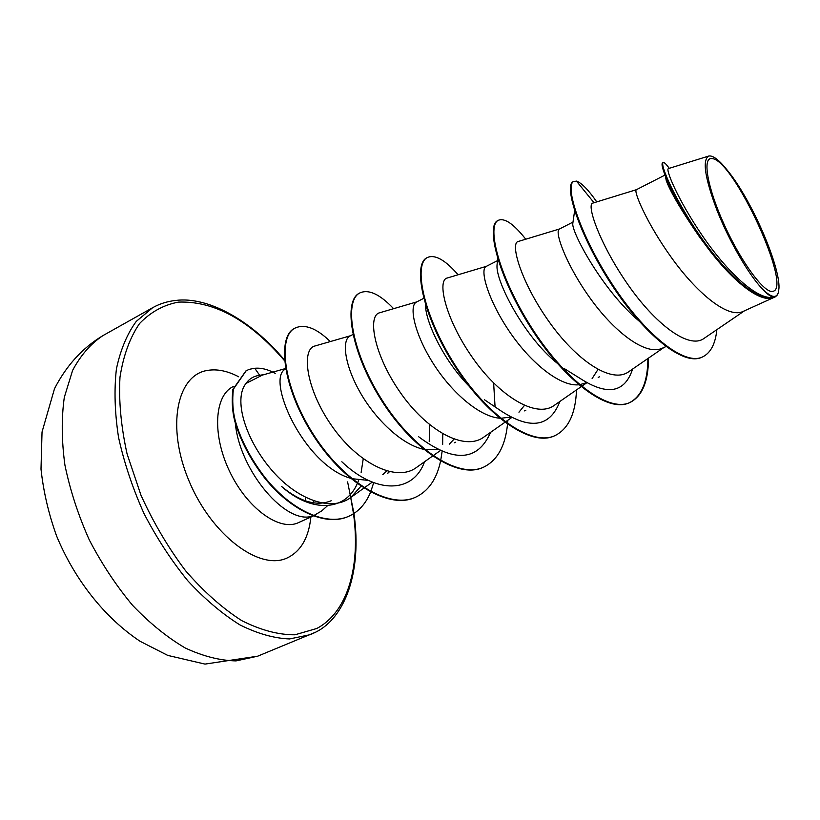 <?xml version="1.0" encoding="UTF-8"?>
<svg xmlns="http://www.w3.org/2000/svg" width="820" height="820" viewBox="0 0 820 820"><rect width="100%" height="100%" fill="white"/><g stroke="black" fill="none" stroke-linecap="round" stroke-linejoin="round"><path stroke-width="1.23" d="M711.903 158.598C733.223 158.783 792.95 288.302 772.881 291.315C764.855 293.99 741.782 263.148 724.665 225.643C707.424 188.159 701.981 156.938 711.903 158.598M313.63 515.657L321.717 510.911L327.6 505.653M264.542 374.473L257.849 375.621C252.837 376.626 248.911 379.229 246.041 383.422L262.492 375.058L285.575 368.518M778.17 293.119L776.755 295.815L773.311 297.496C757.987 302.293 727.073 274.823 700.885 237.144C674.614 199.557 659.608 163.826 663.216 162.575C664.19 162.135 666.199 164.051 669.233 168.325M775.505 296.737L742.202 311.836C726.653 317.965 696.026 292.053 671.272 257.357C646.396 222.702 633.194 190.691 636.371 189.707L664.835 175.162M665.922 346.593L661.391 348.603C644.469 355.367 613.145 330.839 589.272 296.973C565.267 263.148 554.279 231.025 559.353 229.057L572.995 222.087M599.42 376.841L598.18 377.354M597.964 369.502L592.112 378.594M586.7 382.632L579.637 384.713M525.825 410.328L524.503 410.881M524.39 405.48L518.957 412.214M455.735 442.205L454.341 442.79M454.013 439.202L449.268 444.163M388.916 472.607L387.47 473.222M386.722 471.018L382.796 474.585M700.178 237.503L700.567 238.487C682.209 211.909 670.791 192.659 666.301 180.748L665.358 176.003C671.447 191.685 683.05 212.185 700.178 237.503C727.473 277.098 760.191 305.214 774.592 297.106M638.954 320.958C602.249 290.085 571.294 231.64 572.811 223.604M557.098 363.147C523.949 336.589 495.516 280.942 497.033 265.362M578.736 384.805C559.148 386.671 528.91 361.148 508.154 329.619C487.264 298.111 479.782 269.247 486.127 266.459L497.494 260.657M469.204 386.292C443.271 360.185 425.119 320.774 425.529 304.753M510.686 417.072L500.702 418.292M499.636 418.21C478.46 416.478 449.842 390.75 431.853 361.282C413.751 331.813 409.047 305.501 416.427 302.067L423.725 298.337M437.972 449.596L424.801 449.544M423.561 449.288C401.554 444.563 375.027 419.051 359.662 391.529C344.205 363.988 341.817 339.941 350.007 335.995L352.959 334.488M368.334 480.397L351.76 478.675M350.345 478.224C303.297 464.612 265.249 378.102 285.657 368.969M668.433 168.612C665.153 168.807 677.781 199.721 702.402 235.74C726.971 271.768 757.659 300.899 773.66 297.209C770.615 296.85 766.454 293.662 761.165 287.656C747.686 272.988 728.755 240.178 716.926 210.125C704.872 177.991 702.145 159.962 708.767 156.036C713.154 155.226 719.673 160.382 728.324 171.503C751.448 199.957 779.779 264.921 779 287.892L778.467 292.166C776.458 299.064 770.697 297.558 761.165 287.656M594.028 202.724L576.439 181.097L573.108 181.732C563.873 185.556 578.807 234.315 611.115 283.894C643.29 333.617 683.234 366.663 701.961 357.192L702.637 356.895C710.694 352.907 715.429 343.826 716.854 329.65M700.68 238.651L700.403 237.831M663.216 162.575L662.55 162.924C661.34 163.631 662.273 167.987 665.358 176.003M573.744 181.394C564.529 185.207 579.494 233.966 611.812 283.566C643.987 333.299 683.931 366.356 702.637 356.895M702.043 240.496L701.817 239.819M636.402 189.686L592.85 203.093C586.136 204.047 599.194 242.874 626.921 283.177C654.616 323.623 688.923 349.925 704.114 338.353L744.355 310.903M246.041 383.422C233.341 398.868 244.975 438.31 270.59 468.794C296.133 499.431 331.157 512.438 350.847 497.443L360.933 486.25M315.054 345.968C301.329 348.756 305.47 388.055 331.352 425.252C356.946 462.623 396.193 483.144 416.806 467.236L432.55 456.084M416.775 301.883L379.701 312.758C367.288 315.392 373.694 354.383 400.109 392.226C426.297 430.254 464.468 451.871 484.056 436.927L504.864 422.331M447.259 278.011C436.752 280.04 445.342 318.898 472.371 357.448C499.031 395.957 536.423 419.215 554.658 405.09L581.062 386.743M559.455 228.995L518.25 241.48C509.825 242.915 520.854 281.68 548.365 320.722C575.927 360.175 611.73 384.58 628.889 371.614L663.913 347.506M235.289 423.007C239.676 471.408 286.774 526.132 312.973 515.852M331.178 500.764C316.674 506.627 300.099 501.83 281.455 486.383C310.944 512.705 345.179 511.885 357.243 483.646M632.589 369.072C624.84 392.749 607.518 395.968 580.601 378.737L564.621 368.805M559.855 401.482C549.769 427.814 529.207 430.326 498.181 409.016L484.507 399.781M493.63 383.001L495.044 406.474M490.585 432.345C477.793 461.506 453.839 462.992 418.712 436.793M429.639 424.739L429.229 441.519M424.545 461.752C413.249 493.445 376.185 494.583 341.837 461.773M363.229 458.862L361.138 472.381M358.699 480.233L357.479 483.144M647.902 358.524C647.739 381.782 641.568 396.511 629.401 402.722C607.138 413.639 562.848 378.635 530.314 326.985C497.576 275.428 485.963 225.654 497.771 220.6L498.078 220.447M554.771 435.707L554.463 435.84C530.366 447.515 485.061 414.377 453.562 364.018C421.839 313.752 412.921 264.019 426.912 257.767L427.497 257.459C435.092 254.241 445.291 260.001 458.103 274.761M483.441 467.226L483.154 467.359C457.416 479.71 411.25 448.325 380.726 399.176C349.945 350.14 343.457 300.51 359.437 293.16L359.98 292.873C368.774 289.029 379.978 294.298 393.61 308.679M415.463 497.268L415.186 497.391C388.219 510.224 341.899 481.145 312.236 433.749C282.387 386.691 276.924 336.2 294.739 328.277L295.261 328C304.917 323.736 316.602 328.256 330.306 341.561M348.664 516.323L348.397 516.436C325.622 526.891 290.69 510.327 265.034 478.48C250.387 459.569 240.28 440.371 234.704 420.896C232.234 411.117 231.629 400.631 232.87 389.418L245.928 370.906M576.439 181.097C581.616 182.901 588.391 189.83 596.755 201.884M648.518 358.104C648.384 381.433 642.224 396.214 630.047 402.446C607.794 413.352 563.514 378.327 530.97 326.667C498.232 275.1 486.588 225.326 498.375 220.283C504.689 217.71 513.812 224.024 525.743 239.204M576.501 389.92C575.609 413.587 568.465 428.809 555.078 435.574C530.991 447.238 485.696 414.09 454.188 363.711C422.454 313.435 413.505 263.712 427.497 257.459M507.846 420.229L507.58 423.581M507.518 424.258C505.304 446.09 497.371 460.368 483.728 467.103C458.011 479.454 411.855 448.048 381.32 398.889C350.529 349.843 344.021 300.212 359.98 292.873M442.759 433.913L442.656 444.512M442.103 451.502L440.678 460.584M440.565 461.127C436.742 479.064 428.46 491.067 415.74 497.145C388.782 509.968 342.473 480.889 312.799 433.483C282.941 386.404 277.457 335.923 295.261 328M373.684 482.683L370.784 491.651M370.599 492.113C365.833 503.705 358.606 511.731 348.92 516.21C326.155 526.655 291.223 510.081 265.567 478.224C250.92 459.303 240.813 440.114 235.227 420.639C232.757 410.861 232.142 400.365 233.382 389.162L246.174 370.773C248.573 369.984 246.84 369.584 254.753 368.282L259.673 375.293M275.212 373.346C267.925 369.369 261.108 367.688 254.753 368.282M353.512 513.75C360.605 565.615 348.192 611.915 316.776 628.489L294.954 634.793C278.441 634.885 260.688 630.16 241.715 620.617C222.466 608.276 203.749 591.65 185.586 570.761C168.295 547.822 153.432 522.658 140.989 495.259L127.049 453.798C121.001 426.267 118.644 400.724 119.986 377.159C123.4 355.439 129.929 337.563 139.564 323.531C150.654 312.02 163.631 304.876 178.483 302.108C214.43 300.807 249.782 320.353 284.55 360.728M350.191 494.521L353.502 513.648M313.291 515.964L297.547 523.047C278.503 531.011 246.564 507.59 229.395 470.936C211.98 434.395 214.481 395.599 233.023 386.651L233.7 386.302M310.872 517.061C308.73 537.848 300.755 551.511 286.938 558.072C259.51 570.935 211.57 535.296 189.03 480.971C166.081 426.769 176.894 374.924 207.429 370.425C217.136 368.795 227.54 370.917 238.651 376.78M313.875 500.979L313.414 502.855M315.608 632.21L310.452 634.629L289.532 638.944C274.003 638.319 257.48 633.634 239.952 624.912C222.189 613.842 204.774 599.102 187.729 580.703C171.308 560.49 156.712 538.063 143.951 513.443C132.614 488.115 124.138 462.746 118.531 437.316C114.738 412.521 114.031 389.715 116.419 368.928C120.489 349.771 127.11 333.924 136.274 321.378L152.674 307.684L102.971 335.585C90.764 343.683 80.647 355.296 72.601 370.404L64.308 397.331C61.387 418.015 61.582 440.586 64.913 465.063C70.089 490.114 78.197 515.042 89.257 539.837C101.793 563.914 116.255 585.767 132.645 605.406C149.732 623.241 167.28 637.447 185.289 648.025C203.114 656.297 220.016 660.592 236.006 660.899L257.685 656.184L315.792 632.117C344.728 617.901 362.337 572.339 353.943 513.474M353.922 513.371L347.608 481.904M284.489 360.011C249.587 318.416 206.548 296.481 175.941 300.417C167.516 301.299 159.756 303.718 152.674 307.684M315.936 514.775L313.824 515.729M668.423 168.582L708.767 156.036M350.847 497.443L363.834 488.156M364.285 487.828L372.27 482.129M315.054 345.958L350.519 335.739M433.032 455.746L440.207 450.662M505.376 421.962L511.649 417.575M447.259 278L486.342 266.346M581.616 386.363L586.853 382.714M497.709 258.618L496.992 265.352M630.047 402.446L629.401 402.722M498.375 220.283L497.771 220.6M555.078 435.574L554.463 435.84M483.728 467.103L483.154 467.359M415.74 497.145L415.186 497.391M348.92 516.21L348.397 516.436M305.399 500.835L305.45 497.422M572.77 223.593L574.635 210.73M102.971 335.585C82.564 347.823 66.41 365.525 54.509 388.68L42.035 431.986L41 469.122C43.419 491.498 48.605 513.761 56.559 535.901C74.599 579.555 104.529 617.655 140.128 641.312L167.731 655.395L205 664.097L257.685 656.184"/></g></svg>
